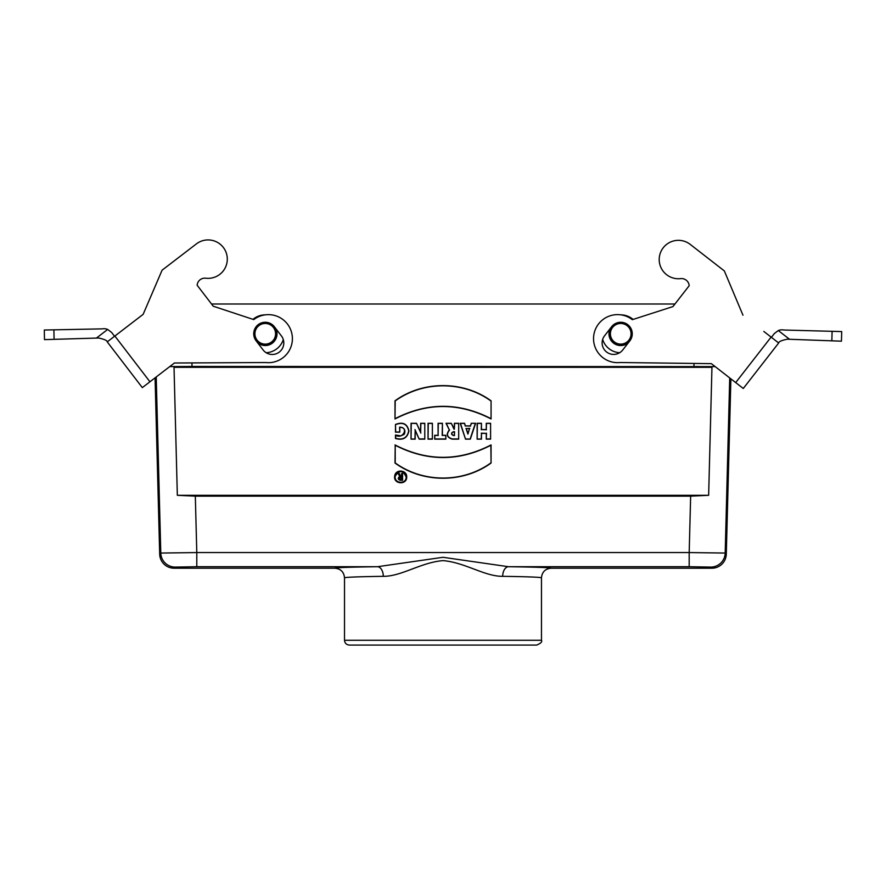 <?xml version="1.0" encoding="UTF-8"?>
<svg xmlns="http://www.w3.org/2000/svg" width="886" height="886" viewBox="0 0 886 886"><rect width="100%" height="100%" fill="white"/><g stroke="black" fill="none" stroke-linecap="round" stroke-linejoin="round"><path stroke-width="1.33" d="M114.87 336.038L107.239 341.885L142.325 387.625L149.944 381.777L114.87 336.038L143.144 314.342L162.083 270.197L196.393 243.894A19.215 19.215 0 0 1 226.628 254.094A19.215 19.215 0 0 1 205.729 278.204A7.675 7.675 0 0 0 197.146 285.248L211.532 304.009L674.944 304.009L689.175 285.724A7.675 7.675 0 0 0 680.636 278.625A19.215 19.215 0 0 1 659.915 254.36A19.215 19.215 0 0 1 690.216 244.381L724.338 270.928L690.216 244.381M191.974 362.917L191.974 366.461L715.146 366.594M265.246 314.851A18.949 18.949 0 0 0 252.997 319.348M266.165 352.717A18.949 18.949 0 0 0 283.298 339.571M602.646 339.449A18.949 18.949 0 0 0 619.679 352.717M633.08 319.436A18.949 18.949 0 0 0 620.865 314.851M711.956 367.313L708.645 495.307L177.333 495.307L174.021 367.313L711.956 367.313L696.894 366.483M395.477 435.026C402.51 440.132 409.343 427.174 399.796 427.34L399.796 432.146L395.477 432.146L395.477 424.46C402.864 421.614 407.35 423.785 408.922 430.973C407.361 438.072 402.886 440.575 395.477 438.481L395.477 435.026L400.815 435.857L403.639 434.649C404.836 434.661 407.017 427.196 399.586 427.174L399.796 427.34M491.065 418.945L491.065 400.815C463.212 380.548 422.855 380.548 395.001 400.815L395.001 418.945C427.019 402.399 459.048 402.399 491.065 418.945L491.065 400.815M475.605 423.298L471.274 423.298L470.411 425.889L465.416 425.889L464.552 423.298L460.233 423.298L465.515 439.146L470.322 439.146L475.605 423.298L471.274 423.298M490.589 439.146L490.589 423.298L486.27 423.298L486.27 429.544L481.463 429.544L481.463 423.298L477.144 423.298L477.144 439.146L481.463 439.146L481.463 433.387L486.27 433.387L486.27 439.146L490.589 439.146L490.589 423.298M458.693 439.146L458.693 423.298L454.374 423.298L454.374 429.057L451.295 423.298L446.012 423.298L449.324 429.931C445.891 434.395 446.865 437.462 452.237 439.146L458.693 439.146L458.693 423.298M445.824 439.146L445.824 435.303L442.413 435.303L442.413 423.298L438.083 423.298L438.083 435.303L434.672 435.303L434.672 439.146L445.824 439.146L445.824 435.303M432.368 439.146L432.368 423.298L428.049 423.298L428.049 439.146L432.368 439.146L432.368 423.298M424.782 439.146L424.782 423.298L420.651 423.298L420.651 432.146L416.52 423.298L411.038 423.298L411.038 439.146L415.169 439.146L415.169 430.507L419.211 439.146L424.782 439.146L424.782 423.298M395.001 444.916C427.019 461.451 459.048 461.451 491.065 444.916L491.065 463.035C463.212 483.302 422.855 483.302 395.001 463.035L395.211 445.27C427.163 461.617 459.037 461.617 490.855 445.27L491.065 444.916M401.602 473.556L402.554 473.556L402.554 480.278L400.162 480.278C397.825 479.271 397.681 478.008 399.708 476.491L398.235 473.556L399.309 473.556L400.749 476.435L401.602 476.435L401.602 473.556L402.554 473.556M177.333 495.307L195.33 496.16L690.648 496.16L708.645 495.307M710.793 567.084L689.186 566.719L689.186 552.565L725.191 553.052L726.287 554.182A14.42 14.409 -134.2 0 1 711.89 568.214L710.793 567.084A14.409 14.409 -44.2 0 0 725.191 553.052L729.721 377.934M191.974 366.461L169.735 366.594M174.021 367.313L189.083 366.483M155.072 377.846L159.69 554.182L160.787 553.052L196.792 552.565L196.792 566.719L175.184 567.084L174.088 568.214L334.908 568.214C340.745 568.79 343.945 571.991 344.51 577.816C345.307 577.207 358.232 576.708 383.306 576.321C401.458 576.465 420.839 562.455 442.989 560.616C465.117 562.444 484.62 576.498 502.672 576.321A9.602 5.825 90.8 0 1 508.498 566.719C535.964 567.095 550.151 567.594 551.07 568.214L711.89 568.214M334.908 568.214C335.827 567.594 350.014 567.095 377.48 566.719L442.989 557.294L508.498 566.719L689.186 566.719M730.884 378.843L726.287 554.182M174.088 568.214A14.42 14.409 134.2 0 1 159.69 554.182M156.224 376.96L160.787 553.052A14.409 14.409 44.2 0 0 175.184 567.084M541.468 640.268C542.42 641.763 540.814 643.369 536.661 645.074L349.317 645.074C346.404 644.787 344.798 643.181 344.51 640.268L541.468 640.268L541.468 577.816C540.67 577.207 527.746 576.708 502.672 576.321M344.51 640.268L344.51 577.816M541.468 577.816C542.033 571.991 545.244 568.79 551.07 568.214M196.792 566.719L377.48 566.719A9.602 5.825 -90.8 0 1 383.306 576.321M490.379 423.508L486.27 423.298M486.48 423.508L486.27 429.544M486.48 429.754L481.463 429.544M481.253 429.754L481.463 423.298M481.253 423.508L477.144 423.298M477.355 423.508L477.144 439.146M477.355 438.935L481.463 439.146M481.253 438.935L481.463 433.387M481.253 433.176L486.27 433.387M486.48 433.176L486.27 439.146M486.48 438.935L490.379 438.935M467.919 433.387L469.514 428.58L466.313 428.58L467.919 434.051L469.514 428.58M469.813 428.37L466.313 428.58M466.025 428.37L467.919 434.051M471.43 423.508L470.411 425.889M470.566 426.1L465.416 425.889M465.272 426.1L464.552 423.298M464.408 423.508L460.233 423.298M460.521 423.508L465.515 439.146M465.671 438.935L470.322 439.146M470.167 438.935L475.306 423.508M454.374 431.947L454.374 435.303L453.366 435.303C451.195 434.184 451.195 433.066 453.366 431.947L454.584 431.737L454.374 435.303M454.584 435.513L453.366 435.513C450.93 434.251 450.93 432.999 453.366 431.737L454.584 431.737M458.483 423.508L454.374 423.298M454.584 423.508L454.374 429.057M454.053 429.267L451.295 423.298M451.162 423.508L446.012 423.298M446.356 423.508L449.324 429.931M449.601 429.998C446.123 434.251 447.009 437.23 452.237 438.935L458.483 438.935M445.614 435.513L442.413 435.303M442.203 435.513L442.413 423.298M442.203 423.508L438.083 423.298M438.293 423.508L438.083 435.303M438.293 435.513L434.672 435.303M434.882 435.513L434.672 439.146M434.882 438.935L445.614 438.935M432.158 423.508L428.049 423.298M428.259 423.508L428.049 439.146M428.259 438.935L432.158 438.935M424.571 423.508L420.651 423.298M420.861 423.508L420.651 432.146M420.861 433.099L416.52 423.298M416.387 423.508L411.038 423.298M411.248 423.508L411.038 439.146M411.248 438.935L415.169 439.146M414.958 438.935L415.169 430.507M414.958 429.555L419.211 439.146M419.344 438.935L424.571 438.935M490.855 445.27L491.065 463.035M490.855 462.924C463.024 483.047 423.12 483.091 395.211 462.924L395.001 463.035M395.211 462.924L395.211 445.27M406.696 476.956C407.073 469.768 395.444 468.86 394.702 476.026C393.074 484.265 407.017 485.373 406.696 476.956M406.165 476.956C402.953 470.101 399.309 469.857 395.222 476.225C393.905 483.678 406.452 484.542 406.165 476.956M490.855 400.926C463.024 380.814 423.12 380.77 395.211 400.926L395.001 400.815M395.211 400.926L395.001 418.945M395.211 418.591C427.163 402.244 459.037 402.244 490.855 418.591M399.586 427.174L399.796 432.146M399.586 431.936L395.477 432.146M395.688 431.936L395.477 424.46M395.688 424.582C402.831 421.88 407.172 423.995 408.712 430.928C407.25 437.839 402.909 440.298 395.688 438.326L395.477 438.481M395.688 438.326L395.688 435.292M401.602 479.315L401.602 477.388L400.162 477.388L400.162 479.315L401.812 479.525L401.602 477.388M401.812 477.177L400.162 477.177C398.678 477.964 398.678 478.739 400.162 479.525L401.812 479.525M402.344 473.755L402.554 480.278M402.344 480.068L400.162 480.068C398.002 479.027 397.958 477.875 400.007 476.624L399.708 476.491M400.007 476.624L398.235 473.556M398.578 473.755L399.309 473.556M399.176 473.755L400.749 476.435M400.616 476.646L401.602 476.435M401.812 476.646L401.812 473.755M265.257 323.468A10.333 10.333 0 0 0 256.309 338.961A10.333 10.333 0 0 0 274.195 338.961A10.333 10.333 0 0 0 265.257 323.468M257.461 342.572A11.739 11.739 0 0 0 275.756 328.54M265.257 322.504A11.285 11.285 0 0 0 253.961 333.789A11.285 11.285 0 0 0 265.257 345.086A11.285 11.285 0 0 0 276.543 333.789A11.285 11.285 0 0 0 265.257 322.504M620.721 323.468A10.333 10.333 0 0 0 611.783 338.961A10.333 10.333 0 0 0 629.669 338.961A10.333 10.333 0 0 0 620.721 323.468M610.255 328.473A11.739 11.739 0 0 0 628.462 342.627M620.721 322.504A11.285 11.285 0 0 0 609.435 333.789A11.285 11.285 0 0 0 620.721 345.086A11.285 11.285 0 0 0 632.017 333.789A11.285 11.285 0 0 0 620.721 322.504M841.445 341.176L831.843 340.833L841.445 341.176L841.7 331.574L783.822 330.024A9.602 9.602 0 0 0 778.318 330.544L774.353 333.535L771.407 337.333M778.672 342.993L771.097 337.09L735.69 382.586L743.276 388.478L778.672 342.993C778.705 341.642 781.596 340.368 787.344 339.194L831.843 340.833L832.098 331.275M771.097 337.09L763.821 331.43M735.69 382.586L711.358 363.648L620.1 362.518A24.022 24.022 0 0 1 594.462 332.051A24.022 24.022 0 0 1 632.316 319.68L672.95 306.578L689.175 285.724M774.353 333.535L778.318 330.544L789.537 339.272M629.824 340.877L622.747 349.97A11.529 11.529 0 0 1 606.567 351.986A11.529 11.529 0 0 1 604.551 335.816L611.628 326.712A11.529 11.529 0 0 1 627.809 324.697A11.529 11.529 0 0 1 629.824 340.877M724.338 270.928L742.966 315.206M114.56 336.27L111.636 332.46L107.682 329.437A9.602 9.602 0 0 0 102.189 328.872L44.3 330.024L44.488 339.626L98.601 338.02C104.349 339.238 107.228 340.523 107.239 341.885M53.902 329.791L54.09 339.349L44.488 339.626M197.146 285.248L213.227 306.213L253.761 319.602A24.022 24.022 0 0 1 291.527 332.239A24.022 24.022 0 0 1 265.678 362.529L174.409 363.005L149.944 381.777M96.408 338.087L107.682 329.437L111.636 332.46M143.144 314.342L122.179 330.423M256.109 340.811A11.529 11.529 0 0 1 258.236 324.641A11.529 11.529 0 0 1 274.405 326.779L281.416 335.927A11.529 11.529 0 0 1 279.289 352.085A11.529 11.529 0 0 1 263.12 349.959L256.109 340.811M694.004 366.461L694.004 363.437M195.33 496.16L196.792 552.565L689.186 552.565L690.648 496.16"/></g></svg>
